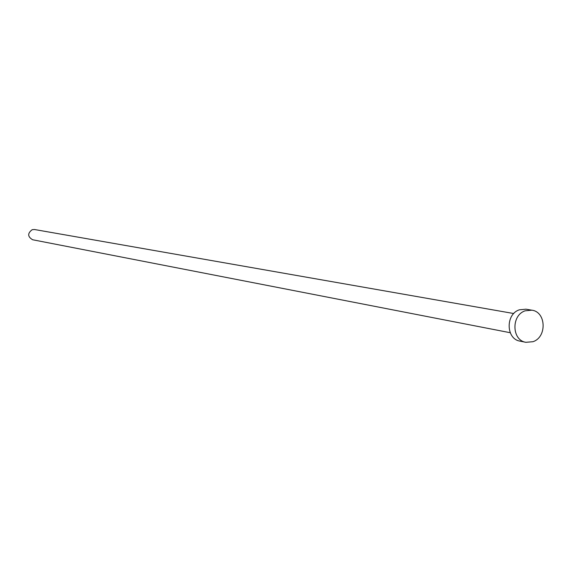 <?xml version="1.0" encoding="UTF-8"?>
<svg xmlns="http://www.w3.org/2000/svg" width="572" height="572" viewBox="0 0 572 572"><rect width="100%" height="100%" fill="white"/><g stroke="black" fill="none" stroke-linecap="round" stroke-linejoin="round"><path stroke-width="0.86" d="M510.217 332.718L32.64 239.754C27.542 236.694 27.392 233.34 32.189 229.687L34.534 229.522L513.763 313.535M525.868 342.306L520.048 341.134C505.934 339.125 505.376 314.099 519.383 309.817L525.961 309.187L531.81 310.181C546.246 311.826 547.125 337.258 532.925 341.713L525.868 342.306C511.69 340.29 511.132 315.122 525.203 310.81L531.81 310.181"/></g></svg>
